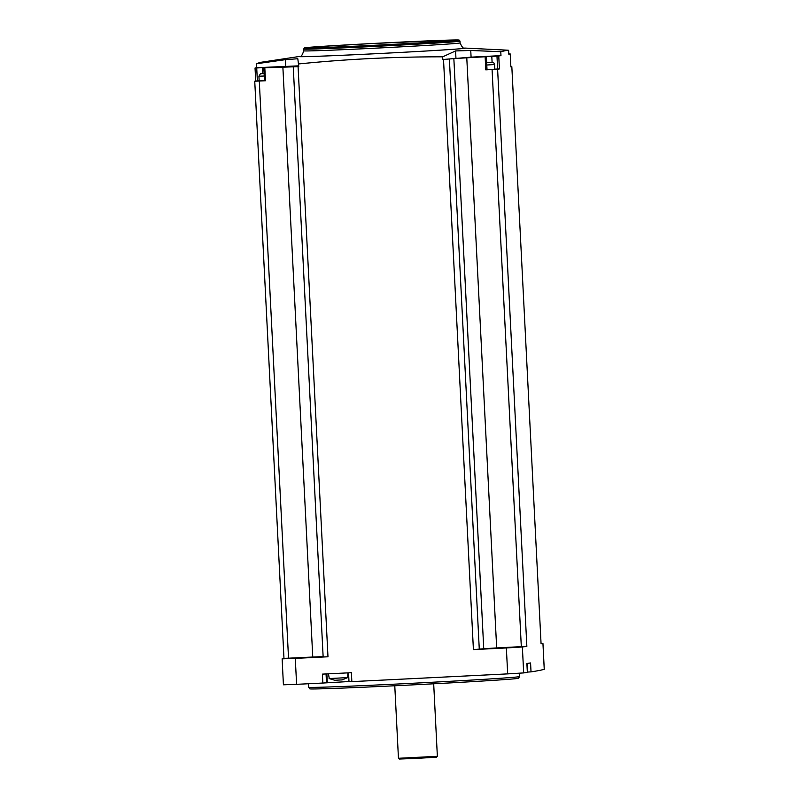 <?xml version="1.0" encoding="UTF-8"?>
<svg xmlns="http://www.w3.org/2000/svg" width="799" height="799" viewBox="0 0 799 799"><rect width="100%" height="100%" fill="white"/><g stroke="black" fill="none" stroke-linecap="round" stroke-linejoin="round"><path stroke-width="1.2" d="M508.823 54.012L510.221 53.952A2224.056 27.176 177.1 0 1 508.833 54.252L508.633 50.297L507.545 50.187L500.773 51.685L500.973 55.63A2224.056 27.176 177.1 0 1 498.756 55.97L466.776 57.818L496.668 647.929L526.851 646.351A2224.056 27.176 177.1 0 1 522.366 646.98L506.356 647.949A2224.056 27.176 177.1 0 1 473.408 649.597L443.515 59.476A2224.056 27.176 177.1 0 1 442.826 59.516L442.686 56.829L455.58 50.936L470.751 50.487L500.773 51.685M544.239 669.272L544.239 669.292A2224.056 27.176 177.1 0 1 531.025 671.869L527.36 672.089M531.025 671.869L530.576 662.95A2224.056 27.176 177.1 0 1 526.891 663.49L527.34 672.408A2224.056 27.176 177.1 0 1 523.675 672.918L507.675 673.887A2224.056 27.176 177.1 0 1 351.85 681.617L348.993 681.727L348.564 672.838L348.993 681.727M326.052 673.947L326.501 682.825L348.983 681.537M326.501 682.825L322.846 683.045A2224.056 27.176 177.1 0 1 296.599 684.324L283.415 684.803L282.127 658.855A2224.056 27.176 177.1 0 1 283.975 658.366L254.741 81.218A2224.056 27.176 177.1 0 1 255.7 80.999L255.041 68.025A2224.056 27.176 177.1 0 1 256.429 67.725L256.229 63.78L285.453 59.655L297.817 58.736L298.766 66.637A2224.056 27.176 177.1 0 1 298.077 66.667L327.98 656.788A2224.056 27.176 177.1 0 1 295.28 658.386L282.107 658.865M260.045 62.452L256.229 63.78M254.741 81.218L265.468 80.759L264.809 67.785L263.82 67.825L276.344 67.026L255.041 68.025M264.809 67.785L298.077 66.667M298.766 66.637L297.817 58.736M256.429 67.725L298.187 65.868M259.285 81.059L288.529 658.196L283.975 658.366M282.866 66.916L312.759 657.028L288.529 658.196M351.85 681.617L351.4 672.698A2224.056 27.176 177.1 0 1 322.387 674.126L322.846 683.045M298.626 63.95C346.337 59.126 394.356 56.749 442.686 56.829M521.318 646.691L492.074 69.543L497.607 69.203A2224.056 27.176 177.1 0 0 499.415 68.944L498.756 55.97M497.607 69.203L526.851 646.351M541.043 643.345L542.94 643.335A2224.056 27.176 177.1 0 1 541.073 643.844L511.829 66.697A2224.056 27.176 177.1 0 1 510.881 66.916L510.221 53.952M443.515 59.476L453.852 58.607L483.745 648.718L482.456 648.868L503.68 647.58M482.456 648.868L473.408 649.597M327.98 656.788L323.146 656.958L293.253 66.846M305.867 657.367L323.136 656.748M544.259 669.282L542.94 643.335L544.239 669.292M483.745 648.718L496.668 647.929M312.759 657.028L323.136 656.638M511.829 66.697L510.871 66.736M492.074 69.543L485.792 69.863L485.143 56.889M453.852 58.607L466.776 57.818M449.388 59.126L479.28 649.237M519.47 676.573L518.611 678.241A104.579 1.278 -2.9 0 1 518.122 678.391A104.579 1.278 -2.9 0 1 409.497 685.043A104.579 1.278 -2.9 0 1 309.722 688.828L308.704 687.25A105.518 1.288 -2.9 0 0 409.378 683.435A105.518 1.288 -2.9 0 0 518.97 676.723A105.518 1.288 -2.9 0 0 519.47 676.573A105.518 1.288 -2.9 0 0 519.47 676.563L519.3 673.247M437.363 756.313L436.504 757.182L417.158 758.371L399.3 759.05L398.451 758.281L437.363 756.313L433.687 683.794M328.439 673.827L329.278 678.551L347.695 677.602L347.875 672.878M342.232 679.879L335.28 680.239M500.973 55.63L471.09 57.148L470.751 50.487M442.826 59.516L471.09 57.148M285.792 66.307L285.453 59.655M255.7 80.999L259.156 80.819M265.468 80.759L264.479 80.789L263.82 67.825M264.469 80.729L259.166 80.909L258.926 76.205L264.229 76.025M494.831 69.153L497.627 69.034L496.968 56.07M486.361 56.809L487.02 69.783L485.792 69.863M499.415 68.944L497.627 69.034M486.781 65.019L494.601 64.529L494.831 69.233L487.02 69.723M486.661 62.562L492.014 62.222L486.661 62.542M262.941 73.588L264.109 73.528M262.941 73.538L264.109 73.558M295.28 658.386L296.599 684.324M506.356 647.949L507.675 673.887M522.366 646.98L523.675 672.918M464.808 48.07C463.6 48.999 462.032 47.281 460.104 42.926A78.292 0.959 -2.9 0 1 459.735 43.036A78.292 0.959 -2.9 0 1 378.147 48.03A78.292 0.959 -2.9 0 1 303.73 50.846C302.252 55.371 300.863 57.238 299.565 56.439A83.256 1.019 -2.9 0 0 373.463 53.823A83.256 1.019 -2.9 0 0 464.948 48.28A83.256 1.019 -2.9 0 0 464.798 48.07L464.728 48.06M459.645 41.248A78.292 0.959 -2.9 0 0 460.014 41.139L459.345 40.15L456.189 39.95L372.234 43.516L319.49 46.562L304.439 47.9L303.64 49.059A78.292 0.959 -2.9 0 0 378.057 46.252A78.292 0.959 -2.9 0 0 459.645 41.248M458.456 40.17A77.153 0.939 -2.9 0 0 349.892 44.724A77.153 0.939 -2.9 0 0 336.948 47.001A77.153 0.939 -2.9 0 0 458.456 40.17M527.06 663.47L527.5 672.079M326.861 673.907L327.3 682.676M455.939 58.067L455.58 50.936M257.368 80.919L256.719 67.955M262.811 73.518L262.511 67.625M492.094 62.212L491.794 56.28M299.655 56.429L260.045 62.432M464.788 48.07L507.545 50.177M460.104 42.926L460.014 41.139M303.73 50.846L303.64 49.059M308.704 687.25L308.524 683.744M398.451 758.281L394.776 685.772M526.921 663.49L527.37 672.398M341.862 680.019L347.695 677.602M329.098 678.541L335.001 680.339M494.601 64.529L493.872 62.911L492.564 62.242L486.651 62.422M264.099 73.438L260.374 73.848L258.926 76.205"/></g></svg>
